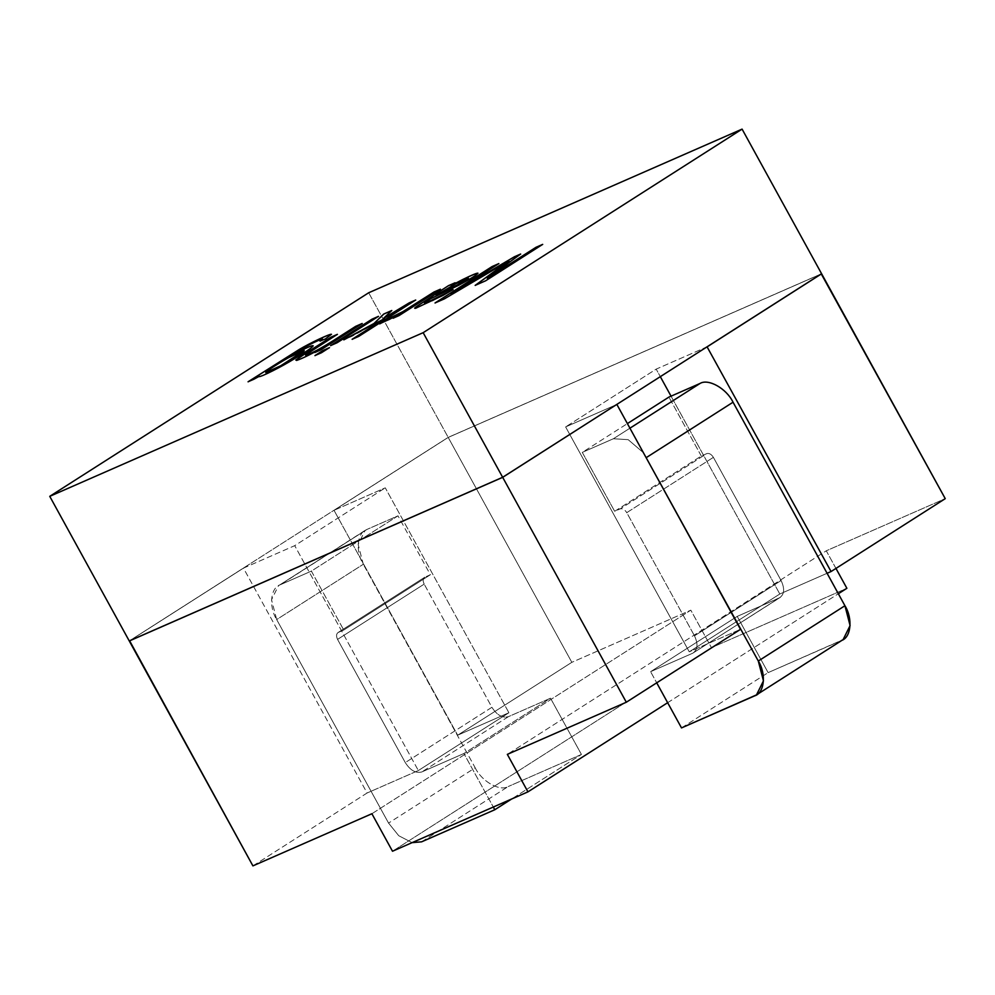 <?xml version="1.0" encoding="UTF-8"?>
<svg xmlns="http://www.w3.org/2000/svg" width="995" height="995" viewBox="0 0 995 995"><rect width="100%" height="100%" fill="white"/><g stroke="black" fill="none" stroke-linecap="round" stroke-linejoin="round"><path stroke-width="0.75" stroke-dasharray="4.97 3.73" d="M368.685 292.766L448.185 437.377L129.25 640.942L448.185 437.377L368.685 292.766M821.584 273.724L448.185 437.377L821.584 273.724M542.337 244.596L485.647 280.851L475.162 285.378L485.647 280.851L542.337 244.596M508.893 260.889L444.404 298.923L435.076 303.015M498.507 263.799L451.058 294.159L498.507 263.799M520.41 254.198L487.376 278.401L520.41 254.198M444.404 298.923L496.915 267.966M455.088 282.767L451.295 285.54L455.088 282.767M477.961 273.239L477.973 273.277C476.493 275.192 470.05 279.234 458.62 285.378L430.648 298.724L424.542 303.052L430.673 298.774L458.62 285.378C470.05 279.234 476.493 275.192 477.973 273.277L477.936 273.19M452.725 289.769L433.186 300.602L414.728 308.288L433.186 300.602L452.725 289.769M438.733 293.637L455.984 283.699L468.409 278.277L455.984 283.699L436.146 295.279M440.064 289.408L399.032 315.676L393.162 318.251L399.032 315.676L440.064 289.408M399.43 314.246L389.605 319.718L379.667 323.835L389.605 319.718L399.43 314.246M415.35 300.254L358.66 336.497L352.13 339.295L358.66 336.497L415.35 300.254M384.605 318.649L352.305 336.161L343.835 339.867L352.305 336.161L384.605 318.649M391.644 310.639L383.61 318.375L391.644 310.639M329.134 347.84L321.472 352.802L314.98 355.65L321.472 352.802L329.134 347.84M378.162 316.547L337.131 342.815L330.626 345.663L337.131 342.815L378.162 316.547M361.844 323.698L320.813 349.966L314.942 352.528L320.813 349.966L361.844 323.698M296.721 360.439C301.634 358.859 309.669 354.966 320.838 348.772C309.669 354.966 301.634 358.859 296.721 360.439L295.876 360.103M337.056 334.556L305.614 355.153L337.056 334.556M331.484 334.32L325.514 338.947L320.029 341.098L325.514 338.947L331.484 334.32M322.567 339.121L322.554 339.121C320.614 339.108 307.219 345.551 300.067 350.053L290.602 355.986L300.067 350.053C307.219 345.551 320.614 339.108 322.554 339.121L322.567 339.121M313.164 345.738L312.865 346.397C310.117 349.121 302.343 354.245 289.52 361.77C275.093 370.277 256.038 379.381 259.048 376.01L248.103 381.831L259.048 376.01C256.038 379.381 275.093 370.277 289.52 361.77C302.343 354.245 310.117 349.121 312.865 346.397L313.151 345.7M304.234 350.563L289.085 357.479C281.075 361.794 266.15 371.272 265.914 372.279L265.914 372.279C266.15 371.272 281.075 361.794 289.085 357.479L304.234 350.563M581.428 754.459L550.509 698.216L463.894 753.514L493.321 807.044L463.894 753.514L550.509 698.216L508.408 716.674C502.425 718.241 496.915 715.119 491.903 707.296L424.181 584.115C422.639 580.781 422.875 578.456 424.902 577.15L337.914 632.633L424.902 577.15C422.875 578.456 422.639 580.781 424.181 584.115L337.554 639.399L424.181 584.115L491.903 707.296L405.276 762.58L491.903 707.296C496.915 715.119 502.425 718.241 508.408 716.674L421.793 771.958L508.408 716.674L550.509 698.216L581.428 754.459L511.579 799.035L581.428 754.459L508.209 786.547L581.428 754.459M421.594 841.832L508.209 786.547L421.594 841.832M475.187 767.792C481.655 781.398 499.813 791.709 508.209 786.547C499.813 791.709 481.655 781.398 475.187 767.792L388.56 823.076L475.187 767.792L363.299 564.277L475.187 767.792M338.275 632.447L343.76 630.034L311.373 571.118L280.254 584.761C270.541 587.535 268.575 606.676 276.672 619.562L388.56 823.076L398.734 835.713L412.092 842.641L398.734 835.713L388.56 823.076L276.672 619.562L363.299 564.277L276.672 619.562L271.523 599.724L278.488 585.707L366.881 529.464L365.115 530.41L358.15 544.427L363.299 564.277C355.203 551.379 357.168 532.238 366.881 529.464L280.254 584.761L311.373 571.118L398 515.833L366.881 529.464L398 515.833L430.387 574.749L424.902 577.15L430.387 574.749L343.76 630.034L338.275 632.447C336.248 633.753 336.012 636.066 337.554 639.399L405.276 762.58C410.301 770.404 415.798 773.525 421.793 771.958L463.894 753.514L421.793 771.958C415.798 773.525 410.301 770.404 405.276 762.58L337.554 639.399C336.012 636.066 336.248 633.753 338.275 632.447L424.902 577.15M692.694 653.23L779.321 597.945C784.371 594.674 784.968 588.866 781.112 580.545L713.39 457.352C711.375 454.23 709.174 452.974 706.786 453.608L701.288 456.008L614.661 511.306L582.274 452.389L613.393 438.745L629.922 428.198L613.393 438.745L582.274 452.389L627.385 423.596L582.274 452.389L614.661 511.306L620.159 508.893L614.661 511.306L701.288 456.008L706.786 453.608L620.159 508.893C622.547 508.271 624.748 509.515 626.763 512.649C624.748 509.515 622.547 508.271 620.159 508.893L706.786 453.608C709.174 452.974 711.375 454.23 713.39 457.352L626.763 512.649L694.485 635.83L626.763 512.649L713.39 457.352L781.112 580.545L694.485 635.83C698.341 644.163 697.744 649.959 692.694 653.23L650.593 671.687L737.22 616.39L650.593 671.687L656.712 682.819L650.593 671.687L692.694 653.23C697.744 649.959 698.341 644.163 694.485 635.83L781.112 580.545C784.968 588.866 784.371 594.674 779.321 597.945L692.694 653.23L780.204 597.473L737.22 616.39L768.128 672.632L843.113 639.598M613.393 438.745L628.193 439.666L643.404 452.713L628.193 439.666L613.393 438.745M758.09 693.677L841.347 640.544L758.09 693.677M681.513 727.917L768.128 672.632L681.513 727.917M667.645 702.706L838.337 593.754L667.645 702.706M835.962 568.419L826.273 550.807L507.338 754.372L826.273 550.807L945.25 498.657L826.273 550.807L835.962 568.419M392.503 851.235L711.437 647.658L846.882 588.294L711.437 647.658L392.503 851.235M371.894 813.736L690.816 610.171L711.437 647.658L690.816 610.171L371.894 813.736M841.347 640.544L768.128 672.632L737.22 616.39L779.321 597.945M701.288 456.008L668.901 397.104L701.288 456.008M827.094 573.282L779.806 594.003L689.249 651.812L740.504 629.35L689.249 651.812L565.62 426.917L616.875 404.455L565.62 426.917L689.249 651.812L779.806 594.003L827.094 573.282M418.348 770.54L508.905 712.743L457.663 735.205L571.839 662.322L690.816 610.171L571.839 662.322L448.21 437.427L821.621 273.774L448.21 437.427L571.839 662.322L457.663 735.205L508.905 712.743L385.276 487.849L334.022 510.311L457.663 735.205L334.022 510.311L448.21 437.427L334.022 510.311L385.276 487.849L508.905 712.743L418.348 770.54L367.093 793.003L418.348 770.54L294.719 545.658L418.348 770.54M252.917 865.886L367.093 793.003L243.464 568.12L294.719 545.658L385.276 487.849L294.719 545.658L243.464 568.12L367.093 793.003L252.917 865.886M707.433 346.658L656.178 369.12L660.319 376.657L656.178 369.12L565.62 426.917L656.178 369.12L707.433 346.658M671.04 396.159L779.806 594.003L671.04 396.159M129.275 640.991L243.464 568.12L129.275 640.991M311.373 571.118L343.76 630.034L430.387 574.749L398 515.833L311.373 571.118M365.115 530.41L278.488 585.707"/><path stroke-width="1.49" d="M129.25 640.942L49.75 496.343L368.685 292.766L742.083 129.114L423.161 332.678L502.649 477.289L821.584 273.724L742.083 129.114L821.584 273.724L502.649 477.289L423.161 332.678L49.75 496.343L129.25 640.942L502.649 477.289L129.25 640.942M49.75 496.343L423.161 332.678L742.083 129.114L368.685 292.766L49.75 496.343M337.392 334.345L306.497 354.22C304.731 355.576 305.602 355.513 309.134 353.996C314.607 351.745 322.579 347.342 333.051 340.775L355.688 326.335L362.18 323.487L320.776 349.904L314.917 352.479L320.8 348.723C309.644 354.916 301.609 358.809 296.697 360.389L295.838 360.053L305.44 353.436L330.887 337.193L337.392 334.345L330.887 337.193L305.44 353.436L295.838 360.053L296.697 360.389C301.609 358.809 309.644 354.916 320.8 348.723L314.917 352.479L320.776 349.904L362.18 323.487L355.688 326.335L362.205 323.537L355.712 326.385L333.051 340.775C322.579 347.342 314.607 351.745 309.134 353.996C305.602 355.513 304.731 355.576 306.497 354.22L337.392 334.345M314.955 355.588L322.965 350.476L329.457 347.628L321.447 352.74L314.955 355.588L321.447 352.74L329.457 347.628L322.965 350.476L329.494 347.69L322.965 350.476L314.955 355.588M388.349 318.748L402.987 311.572L433.932 292.032L440.399 289.197L398.995 315.626L393.137 318.201L399.405 314.196L379.667 323.835L388.349 318.748L379.667 323.835L399.405 314.196L393.137 318.201L398.995 315.626L440.399 289.197L433.932 292.032L440.424 289.259L433.932 292.032L402.987 311.572L388.349 318.748L403.025 311.622L433.969 292.082L403.025 311.622L379.704 323.885L388.373 318.798M487.339 278.351L535.957 247.32L542.673 244.384L485.622 280.789L475.162 285.378L508.868 260.839L475.162 285.378L485.622 280.789L542.673 244.384L535.957 247.32L542.698 244.434L535.957 247.32L487.339 278.351L520.634 254.036L487.339 278.351M496.878 267.916L444.379 298.873L435.051 302.953L492.102 266.548L498.843 263.588L451.021 294.11L514.415 256.76L520.634 254.036L514.415 256.76L451.021 294.11L498.843 263.588L492.102 266.548L435.051 302.953L444.379 298.873L508.868 260.839M477.973 273.277C477.301 272.841 472.289 274.906 462.961 279.458L451.295 285.54L462.961 279.458C472.289 274.906 477.301 272.841 477.973 273.277C477.264 272.792 472.264 274.856 462.936 279.408L451.295 285.54L455.088 282.767L448.384 285.702L417.539 305.925C414.343 308.064 413.908 308.786 416.221 308.077C413.908 308.786 414.343 308.064 417.539 305.925L448.384 285.702L455.088 282.767L451.27 285.478L462.936 279.408C472.264 274.856 477.264 272.792 477.948 273.227C476.468 275.142 470.013 279.172 458.596 285.316L430.648 298.724L424.504 303.002L429.566 301.261L453.048 289.57L443.086 295.366L416.184 308.027C413.87 308.736 414.318 308.015 417.514 305.875L448.384 285.702L417.514 305.875C414.318 308.015 413.87 308.736 416.184 308.027L443.086 295.366L453.048 289.57L429.566 301.261L424.504 303.002L430.648 298.724L458.596 285.316C470.013 279.172 476.468 275.142 477.948 273.227L477.936 273.19M392.814 313.338L409.181 302.878L415.686 300.03L358.635 336.447L352.13 339.295L384.567 318.599L343.81 339.817L373.983 323.499L383.722 314.047L391.769 310.515L383.585 318.325L392.814 313.338L383.585 318.325L391.769 310.515L383.722 314.047L373.983 323.499L343.81 339.817L384.567 318.599L352.13 339.295L358.635 336.447L415.686 300.03L409.181 302.878L415.711 300.092L409.181 302.878L383.585 318.325L392.838 313.388M330.601 345.601L371.993 319.184L378.498 316.335L337.094 342.753L330.601 345.601L337.094 342.753L378.498 316.335L371.993 319.184L378.523 316.385L372.03 319.233L330.601 345.601M258.775 376.595L259.023 375.961C256.001 379.319 275.055 370.227 289.495 361.72C302.306 354.195 310.092 349.071 312.84 346.335C313.947 344.27 306.535 347.466 290.577 355.936L300.03 350.004C307.194 345.501 320.589 339.059 322.517 339.071L320.029 341.098L325.477 338.897L331.447 334.27C329.818 333.748 310.589 342.74 299.358 349.407L248.066 381.781L253.936 379.207L248.066 381.781L299.358 349.407C310.589 342.74 329.818 333.748 331.447 334.27L325.477 338.897L320.029 341.098L322.517 339.071C320.589 339.059 307.194 345.501 300.03 350.004L290.577 355.936C306.535 347.466 313.947 344.27 312.84 346.335C310.092 349.071 302.306 354.195 289.495 361.72C275.055 370.227 256.001 379.319 259.023 375.961L253.936 379.207L258.762 376.57M475.2 285.428L508.893 260.889L475.2 285.428M435.076 303.015L492.102 266.548L498.868 263.638L492.127 266.598L435.076 303.015M451.058 294.159L514.415 256.76L520.659 254.086L514.452 256.809L451.058 294.159M487.376 278.401L535.994 247.369L487.376 278.401M424.542 303.052L429.591 301.323L424.504 303.002M429.591 301.323L453.073 289.632L429.591 301.323M414.704 308.239L416.184 308.027M436.121 295.229L455.959 283.65L468.409 278.277L456.568 285.453L436.146 295.279L461.419 282.878L468.371 278.227L455.959 283.65L436.121 295.229M436.146 295.279L456.593 285.515L468.409 278.277L456.593 285.515L436.146 295.279M448.409 285.752L455.125 282.816L448.409 285.752M393.162 318.251L399.405 314.196L393.162 318.251M352.168 339.345L384.605 318.649L352.168 339.345M343.835 339.867L374.021 323.562L383.722 314.047L391.806 310.564L383.747 314.097L374.021 323.562L343.835 339.867M314.98 355.65L322.989 350.526L314.98 355.65M330.626 345.663L372.03 319.233L330.626 345.663M314.942 352.528L320.838 348.772L314.942 352.528M295.838 360.053L296.697 360.389M296.721 360.439L295.876 360.103L299.06 357.665L330.887 337.193L337.417 334.407L330.925 337.255L305.477 353.499L295.876 360.103L296.721 360.439M305.589 355.128L306.497 354.22M306.522 354.27C304.756 355.638 305.639 355.563 309.159 354.046C314.631 351.795 322.604 347.392 333.076 340.837L355.688 326.335L333.076 340.837C322.604 347.392 314.631 351.795 309.159 354.046C305.639 355.563 304.756 355.638 306.522 354.27M248.103 381.831L299.383 349.456C310.627 342.79 329.842 333.81 331.484 334.32L331.484 334.32C329.842 333.81 310.627 342.79 299.383 349.456L248.103 381.831M322.517 339.071L320.067 341.148L322.567 339.121M312.84 346.335L313.151 345.7M290.577 355.936L290.602 355.986C306.559 347.516 313.985 344.32 312.865 346.397C313.985 344.32 306.559 347.516 290.602 355.986M295.229 357.18L304.234 350.563L280.851 365.675L269.595 371.371L265.876 372.229C266.125 371.21 281.05 361.745 289.048 357.429L304.221 350.526L295.229 357.18L280.876 365.737L295.229 357.18M265.789 372.578L280.851 365.675L295.204 357.118C312.33 346.347 302.132 350.252 289.048 357.429C281.05 361.745 266.125 371.21 265.876 372.229M265.914 372.279L269.62 371.433L280.876 365.737L269.62 371.433L265.914 372.279M493.321 807.044L494.801 809.743L511.579 799.035L494.801 809.743L421.594 841.832L412.092 842.641L421.594 841.832L494.801 809.743L493.321 807.044M733.041 402.216C726.574 388.61 708.415 378.299 700.02 383.461L629.922 428.198L700.02 383.461C708.415 378.299 726.574 388.61 733.041 402.216L646.427 457.513L733.041 402.216L844.929 605.731L733.041 402.216M643.404 452.713L758.302 661.028L844.929 605.731L758.302 661.028L763.463 680.866L756.498 694.883L681.513 727.917L656.712 682.819L681.513 727.917L754.72 695.828C764.434 693.055 766.411 673.913 758.302 661.028L643.404 452.713M756.498 694.883L843.113 639.598L850.091 625.581L844.929 605.731C853.038 618.629 851.061 637.77 841.347 640.544M507.338 754.372L527.947 791.858L667.645 702.706L527.947 791.858L392.503 851.235L371.894 813.736L252.917 865.886L371.894 813.736L392.503 851.235L527.947 791.858L507.338 754.372L626.315 702.234L507.338 754.372M838.337 593.754L846.882 588.294L835.962 568.419L846.882 588.294L838.337 593.754M668.901 397.104L700.02 383.461L668.901 397.104L627.385 423.596L668.901 397.104M831.061 571.54L827.094 573.282L831.061 571.54L707.072 346.82L831.061 571.54L945.25 498.657L831.061 571.54M740.504 629.35L626.315 702.234L502.686 477.339L129.275 640.991L252.917 865.886L129.611 640.78L502.686 477.339L626.315 702.234L740.504 629.35L616.875 404.455L740.504 629.35M616.502 404.617L502.686 477.339L616.502 404.617M660.319 376.657L671.04 396.159L660.319 376.657M821.261 273.936L945.25 498.657L821.621 273.774L707.433 346.658L821.261 273.936"/></g></svg>
